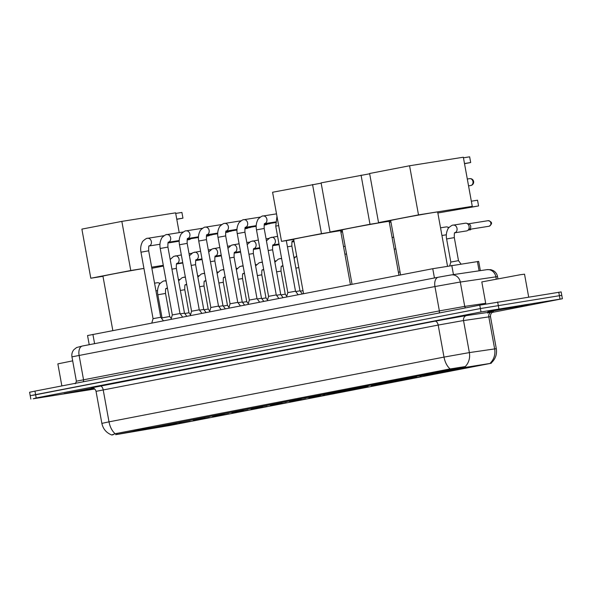<?xml version="1.0" encoding="UTF-8"?>
<svg xmlns="http://www.w3.org/2000/svg" width="592" height="592" viewBox="0 0 592 592"><rect width="100%" height="100%" fill="white"/><g stroke="black" fill="none" stroke-linecap="round" stroke-linejoin="round"><path stroke-width="0.89" d="M326.999 394.094L368.054 386.421L338.469 391.445L327.095 393.65L322.773 394.649L326.999 394.094M375.506 384.719L416.568 377.045L386.983 382.069L375.602 384.275L371.28 385.274L375.506 384.719M424.02 375.343L465.075 367.669L435.49 372.694L424.116 374.899L419.795 375.898L424.02 375.343M136.286 430.961L177.341 423.28L147.756 428.312L136.382 430.51L132.06 431.509L136.286 430.961M190.187 421.267L178.569 423.435L190.187 421.267M209.442 417.545L197.817 419.713L209.442 417.545M228.69 413.823L217.072 415.991L228.69 413.823M247.944 410.101L236.319 412.276L247.944 410.101M267.192 406.378L255.574 408.554L267.192 406.378M286.447 402.656L274.829 404.832L286.447 402.656M305.701 398.941L294.076 401.11L305.701 398.941M324.949 395.219L313.331 397.387L324.949 395.219M344.204 391.497L332.578 393.665L344.204 391.497M363.451 387.775L351.833 389.943L363.451 387.775M382.706 384.053L371.088 386.228L382.706 384.053M401.961 380.33L390.335 382.506L401.961 380.33M421.208 376.608L409.59 378.784L421.208 376.608M440.463 372.893L428.837 375.062L440.463 372.893M459.71 369.171L448.092 371.339L459.71 369.171M478.965 365.449L467.347 367.617L478.965 365.449M170.933 424.989L159.315 427.158L170.933 424.989M204.95 417.93L193.332 420.098L204.95 417.93M224.205 414.208L212.587 416.376L224.205 414.208M243.46 410.485L231.835 412.654L243.46 410.485M262.707 406.763L251.089 408.931L262.707 406.763M281.962 403.041L270.337 405.217L281.962 403.041M301.21 399.319L289.592 401.494L301.21 399.319M320.464 395.604L308.846 397.772L320.464 395.604M181.211 422.029L169.593 424.205L181.211 422.029M200.466 418.307L188.848 420.483L200.466 418.307M219.721 414.592L208.095 416.761L219.721 414.592M238.968 410.87L227.35 413.038L238.968 410.87M258.223 407.148L246.605 409.316L258.223 407.148M277.47 403.426L265.852 405.594L277.47 403.426M296.725 399.704L285.107 401.879L296.725 399.704M315.98 395.981L304.355 398.157L315.98 395.981M115.662 434.683L449.247 369.941L491.264 363.259L169.786 425.493L115.662 434.683M89.214 344.699L87.549 335.546L432.759 268.709L478.669 261.405L480.349 270.625M67.791 393.147L94.121 388.47L64.136 393.621L93.233 388.034L67.791 393.147M491.745 311.207L529.315 304.184L502.245 308.78L487.882 311.71L491.745 311.207M113.331 434.654C110.808 435.32 111.429 435.009 115.211 433.721A15.2 8.799 79.1 0 1 109.009 421.852L101.861 423.376C103.089 429.03 106.405 432.907 111.799 435.002L111.792 434.994M115.211 433.721L448.721 369.171L465.245 366.559A15.2 13.727 -98.4 0 0 469.36 352.595L496.303 348.681L490.479 316.646L462.026 320.797L438.184 325.067L96.045 391.342C94.787 387.19 90.731 387.716 91.686 387.79L91.693 387.79M492.093 312.443L562.4 298.745L561.778 295.327L480.393 308.558L32.612 395.367M91.819 387.79L434.928 321.19L464.72 315.854L491.885 311.829A4.344 3.922 81.6 0 0 488.807 316.831L494.631 348.866A15.2 13.727 -98.4 0 1 490.553 362.785L491.19 362.874M562.4 298.745L481.007 311.977L36.201 397.95L33.233 398.779L94.787 388.996M34.965 391.12L29.6 392.259L30.222 395.678L480.393 308.558L561.778 295.327L561.157 291.915L479.772 305.146L34.965 391.12L36.201 397.95M72.683 360.854L57.853 363.873L61.857 385.917M93.455 388.115L70.714 392.422L93.958 388.367M525.282 304.725L488.097 311.673L514.892 307.122L525.193 305.132L529.107 304.221L525.282 304.725M528.678 297.006L524.527 274.17L520.538 274.688L481.807 281.933L485.817 304.007M497.273 310.141L522.521 305.413L497.273 310.141M143.937 268.442A23.88 0.377 169.7 0 0 118.015 273.053A23.88 0.377 169.7 0 0 102.941 276.146L112.828 330.551M175.713 213.423L181.907 212.439L182.95 218.159L176.756 219.144M121.841 221.386L130.765 270.507L90.805 278.233L81.881 229.111L121.841 221.386L175.609 212.839L179.206 232.626M163.436 266.082L151.848 268.272M130.765 270.507L143.93 268.413M151.648 267.184L163.296 265.334M102.971 276.294L90.805 278.233M182.95 218.159L176.786 219.306M176.608 263.988L182.802 263.003M182.773 262.841L176.69 263.803M350.434 284.626L340.644 230.747A23.88 0.377 169.7 0 0 336.263 231.324A23.88 0.377 169.7 0 0 309.942 235.964A23.88 0.377 169.7 0 0 293.654 239.286L303.541 293.684M312.554 184.519L321.478 233.64L281.518 241.366L272.586 192.245L321.153 183.157M342.442 231.435L340.829 231.746M321.478 233.64L342.243 230.34M293.684 239.434L281.518 241.366M398.949 275.243L389.159 221.371A23.88 0.377 169.7 0 0 384.778 221.948A23.88 0.377 169.7 0 0 358.456 226.588A23.88 0.377 169.7 0 0 342.169 229.911L352.055 284.308M361.061 175.143L369.993 224.264L330.025 231.99L321.101 182.869L369.667 173.782M390.957 222.059L389.336 222.37M369.993 224.264L390.757 220.964M342.191 230.059L330.025 231.99M447.493 266.03L437.666 211.995A23.88 0.377 169.7 0 0 433.285 212.572A23.88 0.377 169.7 0 0 406.963 217.212A23.88 0.377 169.7 0 0 390.676 220.535L400.562 274.932M463.447 157.805L469.641 156.821L470.684 162.541L464.491 163.533M409.575 165.767L418.5 214.889L378.54 222.614L369.615 173.493L409.575 165.767L463.344 157.22L472.268 206.342L454.723 209.731L478.573 205.942L477.529 200.214L471.336 201.206M478.573 205.942L437.851 212.994M418.5 214.889L472.268 206.342M390.705 220.683L378.54 222.614M470.684 162.541L464.52 163.695M151.789 323.017L153.062 318.659L160.75 317.268L163.385 320.775M190.72 238.709A3.907 3.182 81 0 1 190.15 239.212A3.907 3.182 81 0 1 189.166 239.619A3.907 3.182 81 0 1 189.085 239.634A3.907 3.182 81 0 1 188.996 239.642M171.044 319.295L172.316 314.944L180.005 313.545L182.639 317.053M209.975 234.994A3.907 3.182 81 0 1 209.405 235.49A3.907 3.182 81 0 1 208.421 235.897A3.907 3.182 81 0 1 208.332 235.912A3.907 3.182 81 0 1 208.251 235.927M190.291 315.573L191.564 311.222L199.252 309.823L201.887 313.338M229.222 231.272A3.907 3.182 81 0 1 228.653 231.768A3.907 3.182 81 0 1 227.676 232.175A3.907 3.182 81 0 1 227.587 232.19A3.907 3.182 81 0 1 227.506 232.205M209.546 311.858L210.819 307.5L218.507 306.101L221.142 309.616M248.477 227.55A3.907 3.182 81 0 1 247.907 228.046A3.907 3.182 81 0 1 246.923 228.453A3.907 3.182 81 0 1 246.842 228.468A3.907 3.182 81 0 1 246.753 228.482M228.801 308.136L230.066 303.777L237.762 302.379L240.396 305.894M267.725 223.828A3.907 3.182 81 0 1 267.155 224.324A3.907 3.182 81 0 1 266.178 224.731A3.907 3.182 81 0 1 266.089 224.745A3.907 3.182 81 0 1 266.008 224.76M248.048 304.414L249.321 300.055L257.009 298.657L259.644 302.172M267.303 300.692L268.576 296.333L276.264 294.934L278.899 298.449M276.967 216.324L275.746 226.151L287.823 292.618L295.512 291.22L298.146 294.727M180.249 313.871L184.489 313.161L186.806 316.254M199.497 310.149L203.744 309.438L206.06 312.532M218.751 306.427L222.992 305.716L225.308 308.809M238.006 302.704L242.246 301.994L244.563 305.087M257.254 298.982L261.494 298.279L263.817 301.365M276.508 295.267L280.749 294.557L283.065 297.643M295.756 291.545L300.003 290.835L302.32 293.921M157.228 282.754A3.907 3.182 81 0 1 157.317 282.739A3.907 3.182 81 0 1 158.456 282.813A3.907 3.182 81 0 1 159.914 283.709M161.808 318.674L162.038 317.897L169.726 316.498L171.258 318.548M178.347 279.35A3.907 3.182 81 0 1 179.169 279.986M184.734 313.486L188.974 312.776L190.513 314.826M197.595 275.635A3.907 3.182 81 0 1 198.424 276.264M203.988 309.764L208.229 309.054L209.768 311.103M216.85 271.913A3.907 3.182 81 0 1 217.671 272.549M223.236 306.042L227.476 305.331L229.015 307.381M236.104 268.191A3.907 3.182 81 0 1 236.926 268.827M242.491 302.32L246.731 301.617L248.27 303.666M255.352 264.469A3.907 3.182 81 0 1 256.173 265.105M261.738 298.605L265.986 297.894L267.517 299.944M274.607 260.746A3.907 3.182 81 0 1 275.428 261.383M280.993 294.883L285.233 294.172L286.772 296.222M293.854 257.024A3.907 3.182 81 0 1 294.683 257.661M300.248 291.16L302.993 290.672M398.394 272.216L400.022 271.943M446.005 226.943A3.907 3.182 81 0 1 446.094 226.928A3.907 3.182 81 0 1 447.234 226.995A3.907 3.182 81 0 1 448.692 227.89M449.772 265.653L450.815 262.078L457.786 260.776L458.504 260.68L460.976 263.98M465.26 223.221A3.907 3.182 81 0 1 465.342 223.206A3.907 3.182 81 0 1 466.489 223.273A3.907 3.182 81 0 1 469.086 226.462A3.907 3.182 81 0 1 467.636 230.503A3.907 3.182 81 0 1 466.651 230.91A3.907 3.182 81 0 1 466.57 230.924A3.907 3.182 81 0 1 466.481 230.932M466.489 223.273L468.827 223.931A2.819 2.301 81 0 1 470.699 226.233A2.819 2.301 81 0 1 469.656 229.148L467.636 230.503M449.247 369.941L449.099 369.105M117.031 434.151L116.883 433.307M94.594 343.656L92.907 334.399M479.098 270.81L477.418 261.546M453.457 274.599L451.77 265.334M434.439 277.974L432.759 268.709M434.928 321.19A4.344 2.516 -100.9 0 1 438.184 325.067L444.007 357.102L469.36 352.595L463.536 320.561A4.344 3.922 81.6 0 1 466.614 315.566M450.201 368.971A15.2 8.799 -100.9 0 1 444.007 357.102L109.009 421.852L103.193 389.81A4.344 2.516 -100.9 0 0 99.93 385.94M491.885 311.829L487.475 313.027M481.007 311.977L479.772 305.146M498.893 308.78L497.65 301.942M560.01 299.056L558.767 292.226M496.259 278.973L495.867 276.79A8.68 7.844 -98.4 0 0 486.89 269.663L490.835 269.671L493.373 270.662C495.63 272.031 497.014 274.015 497.539 276.605L458.785 282.28L434.95 286.55L71.95 356.85C71.521 354.157 72.172 351.759 73.904 349.65L76.634 347.519L82.421 346.009A8.68 5.032 -100.9 0 1 82.517 345.994L438.176 277.248M83.065 381.818A2.168 1.258 79.1 0 0 83.524 379.672L79.099 355.326A8.68 5.032 -100.9 0 1 82.421 346.009L438.272 277.234A8.68 5.032 -100.9 0 1 438.361 277.211L450.283 275.08M451.326 274.917L438.272 277.234A8.68 5.032 -100.9 0 0 434.95 286.55L439.375 310.896L464.727 306.397L460.302 282.044A8.68 7.844 -98.4 0 0 451.326 274.917L486.89 269.663M75.036 383.594C75.206 384.171 75.65 383.372 76.375 381.196L439.375 310.896A2.168 1.258 79.1 0 1 438.909 313.042M465.667 307.87A2.168 1.961 81.6 0 1 464.727 306.397L485.692 303.296M470.655 185.533A3.471 2.834 -99 0 0 470.729 185.518A3.471 2.834 -99 0 0 470.803 185.503A3.471 2.834 -99 0 0 472.964 181.552A3.471 2.834 -99 0 0 469.641 178.658A3.471 2.834 -99 0 0 469.567 178.673M209.768 235.246L211.714 234.935A2.819 1.635 -100.9 0 1 211.684 234.943A2.819 2.301 81 0 1 211.625 234.95A2.819 2.301 81 0 1 211.559 234.957M153.062 318.659L140.985 252.199L148.673 250.801C148.585 247.13 148.777 245.488 149.228 245.88L148.858 246.028M147.549 238.324A3.907 3.182 81 0 1 147.63 238.31A3.907 3.182 81 0 1 147.741 238.295A3.907 3.182 81 0 1 151.367 241.551A3.907 3.182 81 0 1 149.162 245.961L159.958 244.267M212.461 234.595A2.819 2.301 81 0 1 211.684 234.943M229.023 231.524L230.969 231.213A2.819 1.635 -100.9 0 1 230.932 231.22A2.819 2.301 81 0 1 230.873 231.228A2.819 2.301 81 0 1 230.813 231.235M172.316 314.944L160.232 248.477L167.928 247.079C167.839 243.408 168.024 241.765 168.483 242.158L168.113 242.306M166.796 234.602A3.907 3.182 81 0 1 166.885 234.587A3.907 3.182 81 0 1 166.996 234.573A3.907 3.182 81 0 1 170.622 237.829A3.907 3.182 81 0 1 168.417 242.239M231.716 230.873A2.819 2.301 81 0 1 230.932 231.22M248.27 227.802L250.216 227.491A2.819 1.635 -100.9 0 1 250.187 227.498A2.819 2.301 81 0 1 250.127 227.506A2.819 2.301 81 0 1 250.061 227.52M191.564 311.222L179.487 244.755L187.176 243.364C187.094 239.686 187.279 238.051 187.731 238.435L187.361 238.583M186.051 230.88A3.907 3.182 81 0 1 186.132 230.865A3.907 3.182 81 0 1 186.251 230.85A3.907 3.182 81 0 1 189.877 234.106A3.907 3.182 81 0 1 187.664 238.517M250.971 227.15A2.819 2.301 81 0 1 250.187 227.498M267.525 224.079L269.471 223.769A2.819 1.635 -100.9 0 1 269.441 223.776A2.819 2.301 81 0 1 269.375 223.783A2.819 2.301 81 0 1 269.316 223.798M210.819 307.5L198.742 241.04L206.43 239.642C206.342 235.964 206.527 234.328 206.985 234.713L206.615 234.861M205.306 227.158A3.907 3.182 81 0 1 205.387 227.143A3.907 3.182 81 0 1 205.498 227.128A3.907 3.182 81 0 1 209.124 230.384A3.907 3.182 81 0 1 206.919 234.795L217.715 233.1M270.218 223.428A2.819 2.301 81 0 1 269.441 223.776M230.066 303.777L217.989 237.318L225.678 235.919C225.596 232.249 225.781 230.606 226.24 230.998L225.863 231.146M224.553 223.443A3.907 3.182 81 0 1 224.642 223.428A3.907 3.182 81 0 1 224.753 223.413A3.907 3.182 81 0 1 228.379 226.662A3.907 3.182 81 0 1 226.166 231.08M249.321 300.055L237.244 233.596L244.933 232.197C244.844 228.527 245.036 226.884 245.488 227.276L245.118 227.424M243.808 219.721A3.907 3.182 81 0 1 243.889 219.706A3.907 3.182 81 0 1 244 219.691A3.907 3.182 81 0 1 247.626 222.947A3.907 3.182 81 0 1 245.421 227.358L256.218 225.656M268.576 296.333L256.491 229.874L264.187 228.475C264.099 224.805 264.284 223.162 264.742 223.554L264.372 223.702M263.055 215.999A3.907 3.182 81 0 1 263.144 215.984A3.907 3.182 81 0 1 263.255 215.969A3.907 3.182 81 0 1 266.881 219.225A3.907 3.182 81 0 1 264.676 223.635M275.746 226.151L278.647 225.567M171.932 269.138L176.357 268.398L184.489 313.161M175.225 255.922A3.907 3.182 81 0 1 175.313 255.907A3.907 3.182 81 0 1 175.424 255.892A3.907 3.182 81 0 1 179.05 259.141A3.907 3.182 81 0 1 176.845 263.558M191.186 265.416L195.604 264.676L203.744 309.438M194.479 252.199A3.907 3.182 81 0 1 194.568 252.185A3.907 3.182 81 0 1 194.679 252.17A3.907 3.182 81 0 1 198.305 255.426A3.907 3.182 81 0 1 196.093 259.836M210.434 261.694L214.859 260.954L222.992 305.716M213.734 248.477A3.907 3.182 81 0 1 213.816 248.462A3.907 3.182 81 0 1 213.927 248.448A3.907 3.182 81 0 1 217.553 251.704A3.907 3.182 81 0 1 215.347 256.114M229.689 257.979L234.114 257.231L242.246 301.994M232.982 244.755A3.907 3.182 81 0 1 233.07 244.74A3.907 3.182 81 0 1 233.181 244.725A3.907 3.182 81 0 1 236.807 247.981A3.907 3.182 81 0 1 234.602 252.392M248.943 254.257L253.361 253.509L261.494 298.279M252.236 241.033A3.907 3.182 81 0 1 252.318 241.018A3.907 3.182 81 0 1 252.436 241.003A3.907 3.182 81 0 1 256.062 244.259A3.907 3.182 81 0 1 253.85 248.67M268.191 250.534L272.616 249.794L280.749 294.557M271.484 237.311A3.907 3.182 81 0 1 271.573 237.296A3.907 3.182 81 0 1 271.684 237.281A3.907 3.182 81 0 1 275.31 240.537A3.907 3.182 81 0 1 273.104 244.947M287.446 246.812L291.863 246.072L300.003 290.835M293.824 240.211A3.907 3.182 81 0 1 292.352 241.225L293.965 240.988M342.109 231.502A2.819 2.301 81 0 1 340.948 232.404L342.45 231.457M162.038 317.897L157.842 294.831L159.655 294.446L165.531 293.432L169.726 316.498M164.406 280.956A3.907 3.182 81 0 1 164.495 280.941A3.907 3.182 81 0 1 164.606 280.926A3.907 3.182 81 0 1 166.189 281.23M167.366 287.727A3.907 3.182 81 0 1 166.019 288.593L167.484 288.378M180.36 290.457L184.785 289.71L188.974 312.776M183.661 277.234A3.907 3.182 81 0 1 183.742 277.219A3.907 3.182 81 0 1 183.853 277.204A3.907 3.182 81 0 1 185.437 277.507M186.621 284.005A3.907 3.182 81 0 1 185.274 284.87M199.615 286.735L204.033 285.988L208.229 309.054M202.908 273.511A3.907 3.182 81 0 1 202.997 273.497A3.907 3.182 81 0 1 203.108 273.482A3.907 3.182 81 0 1 204.691 273.785M205.868 280.282A3.907 3.182 81 0 1 204.521 281.148M218.87 283.013L223.288 282.273L227.476 305.339M222.163 269.789A3.907 3.182 81 0 1 222.244 269.774A3.907 3.182 81 0 1 222.363 269.76A3.907 3.182 81 0 1 223.946 270.063M225.123 276.56A3.907 3.182 81 0 1 223.776 277.426M238.117 279.291L242.542 278.551L246.731 301.617M241.41 266.074A3.907 3.182 81 0 1 241.499 266.052A3.907 3.182 81 0 1 241.61 266.037A3.907 3.182 81 0 1 243.194 266.341M244.378 272.838A3.907 3.182 81 0 1 243.031 273.704M257.372 275.569L261.79 274.829L265.986 297.894M260.665 262.352A3.907 3.182 81 0 1 260.746 262.337A3.907 3.182 81 0 1 260.865 262.323A3.907 3.182 81 0 1 262.448 262.626M263.625 269.116A3.907 3.182 81 0 1 262.278 269.989M276.619 271.846L281.045 271.106L285.233 294.172M279.92 258.63A3.907 3.182 81 0 1 280.001 258.615A3.907 3.182 81 0 1 280.112 258.6A3.907 3.182 81 0 1 281.696 258.904M282.88 265.401A3.907 3.182 81 0 1 281.533 266.267M295.874 268.124L298.805 267.606M394.205 249.151L395.826 248.877M471.128 229.097A2.819 2.301 81 0 1 469.841 229.962M450.815 262.078L446.62 239.013L448.433 238.635L454.308 237.614L458.504 260.68M453.183 225.138A3.907 3.182 81 0 1 453.265 225.123A3.907 3.182 81 0 1 453.383 225.108A3.907 3.182 81 0 1 457.009 228.364A3.907 3.182 81 0 1 454.797 232.774M488.089 220.69A2.819 2.301 81 0 1 488.148 220.675A2.819 2.301 81 0 1 490.857 223.066A2.819 2.301 81 0 1 489.096 226.24M491.264 363.259L491.175 362.785M491.367 362.822C495.489 358.974 497.132 354.26 496.303 348.681M30.843 399.097L30.222 395.678M101.861 423.376L96.045 391.342M490.479 316.646C490.198 312.324 494.179 311.385 493.306 311.792M71.95 356.85L76.375 381.196M497.539 276.605L497.909 278.669M468.546 185.866L470.729 185.518A3.471 3.471 0 0 0 473.607 181.485A3.471 3.471 0 0 0 469.641 178.658L467.303 179.028M140.985 252.199C140.304 248.529 140.741 245.214 142.272 242.246C141.88 241.677 146.698 237.703 147.63 238.31L164.095 235.69M190.95 238.672L190.15 239.212M160.75 317.268L148.673 250.801M168.061 242.972L179.191 241.203M187.139 239.945L189.085 239.634M212.661 234.565L211.714 234.935M160.232 248.477C159.559 244.814 159.988 241.492 161.527 238.524C161.135 237.954 165.952 233.981 166.885 234.587L183.35 231.968M210.204 234.957L209.405 235.49M180.005 313.545L167.928 247.079M168.402 242.261L179.213 240.544M187.316 239.257L198.438 237.488M206.393 236.223L208.332 235.912M231.916 230.843L230.969 231.213M179.487 244.755C178.814 241.092 179.243 237.769 180.782 234.802C180.382 234.232 185.2 230.258 186.132 230.865L202.597 228.253M229.452 231.235L228.653 231.768M199.252 309.823L187.176 243.364M187.649 238.539L198.468 236.822M206.571 235.535L217.693 233.766M225.641 232.501L227.587 232.19M251.171 227.121L250.216 227.491M198.742 241.04C198.061 237.37 198.49 234.047 200.029 231.08C199.637 230.51 204.455 226.536 205.387 227.143L221.852 224.531M248.707 227.513L247.907 228.046M218.507 306.101L206.43 239.642M225.818 231.812L236.948 230.044M244.896 228.778L246.842 228.468M270.418 223.399L269.471 223.769M217.989 237.318C217.316 233.648 217.745 230.325 219.284 227.358C218.885 226.795 223.709 222.814 224.642 223.428L241.107 220.809M267.954 223.791L267.155 224.324M237.762 302.379L225.678 235.919M226.151 231.095L236.97 229.378M245.073 228.09L256.195 226.322M264.15 225.056L266.089 224.745M237.244 233.596C236.563 229.925 237 226.61 238.532 223.635C238.139 223.073 242.957 219.092 243.889 219.706L260.354 217.086M257.009 298.657L244.933 232.197M264.321 224.368L275.45 222.599M256.491 229.874C255.818 226.203 256.247 222.888 257.786 219.913C257.394 219.351 262.212 215.37 263.144 215.984L276.516 213.86M276.264 294.942L264.187 228.475M264.661 223.658L275.472 221.933M287.823 292.611L286.55 296.969M295.512 291.22L286.313 240.604M181.337 254.945L173.678 256.38L170.178 259.466M189.063 253.716L191.778 253.287M176.542 263.625L176.912 263.477C176.453 263.085 176.268 264.728 176.357 268.398M176.83 263.573L182.736 262.633M195.745 260.569L202.109 259.555M200.592 251.223L192.925 252.658L189.425 255.751M208.31 249.994L211.033 249.565M195.789 259.903L196.167 259.755C195.708 259.363 195.523 261.005 195.604 264.676M196.078 259.858L201.99 258.919M215 256.847L221.356 255.84M219.839 247.5L212.18 248.936L208.68 252.029M227.565 246.279L230.281 245.843M215.044 256.181L215.414 256.033C214.955 255.64 214.77 257.283 214.859 260.954M215.333 256.136L221.238 255.196M234.247 253.124L240.611 252.118M239.094 243.786L231.428 245.214L227.935 248.307M246.812 242.557L249.535 242.121M234.299 252.458L234.669 252.31C234.21 251.918 234.025 253.561 234.114 257.231M234.58 252.414L240.493 251.474M253.502 249.402L259.858 248.396M258.349 240.063L250.682 241.499L247.182 244.585M266.067 238.835L268.783 238.398M253.546 248.736L253.916 248.588C253.465 248.196 253.28 249.839 253.361 253.509M253.835 248.692L259.747 247.752M272.757 245.687L279.113 244.674M277.596 236.341L269.937 237.777L266.437 240.863M272.801 245.014L273.171 244.866C272.712 244.481 272.527 246.117 272.616 249.794M273.09 244.97L278.995 244.03M292.004 241.965L294.083 241.632M292.048 241.299L292.426 241.144C291.967 240.759 291.782 242.402 291.863 246.072M154.556 283.183L157.317 282.739M155.955 290.872L157.568 290.613M160.247 283.316L158.456 282.813M166.086 280.689L164.495 280.941C163.555 280.327 158.737 284.308 159.137 284.87C157.598 287.845 157.169 291.16 157.842 294.831M165.716 288.659L166.086 288.511C165.634 288.119 165.449 289.762 165.531 293.432M179.502 279.594L178.333 279.269M185.34 276.967L182.107 277.692L178.606 280.786M184.97 284.937L185.34 284.789C184.882 284.397 184.697 286.04 184.785 289.71M185.259 284.893L186.739 284.656M198.749 275.872L197.58 275.546M204.595 273.245L201.354 273.978L197.861 277.063M204.225 281.215L204.595 281.067C204.136 280.675 203.951 282.317 204.033 285.988M204.506 281.17L205.994 280.934M218.004 272.15L216.835 271.824M223.843 269.523L220.609 270.255L217.109 273.341M223.473 277.493L223.843 277.345C223.391 276.96 223.206 278.595 223.288 282.273M223.761 277.448L225.241 277.211M237.259 268.428L236.082 268.102M243.097 265.801L239.864 266.533L236.363 269.619M242.727 273.778L243.097 273.622C242.639 273.238 242.454 274.88 242.542 278.551M243.016 273.726L244.496 273.497M256.506 264.713L255.337 264.38M262.345 262.078L259.111 262.811L255.611 265.904M261.975 270.056L262.345 269.908C261.893 269.515 261.708 271.158 261.79 274.829M262.263 270.004L263.743 269.774M275.761 260.991L274.592 260.658M281.6 258.356L278.366 259.089L274.866 262.182M281.23 266.333L281.6 266.185C281.141 265.793 280.956 267.436 281.045 271.106M281.518 266.289L282.998 266.052M295.008 257.268L293.839 256.935M296.666 255.862L294.12 258.46M343.515 246.538L345.143 246.279M344.914 254.227L346.542 253.968M393.643 236.867L392.148 237.821M468.006 230.258L471.461 229.045M440.544 227.809L446.094 226.928M441.943 235.498L446.346 234.795M449.025 227.498L447.234 226.995M469.293 229.393L489.125 226.233C492.67 223.724 492.344 221.867 488.148 220.675L468.413 223.813M465.342 223.206L453.265 225.123C452.332 224.516 447.515 228.49 447.915 229.06C446.375 232.027 445.946 235.35 446.62 239.013M454.493 232.841L454.863 232.693C454.412 232.301 454.227 233.944 454.308 237.614M454.782 232.797L466.57 230.924"/></g></svg>
